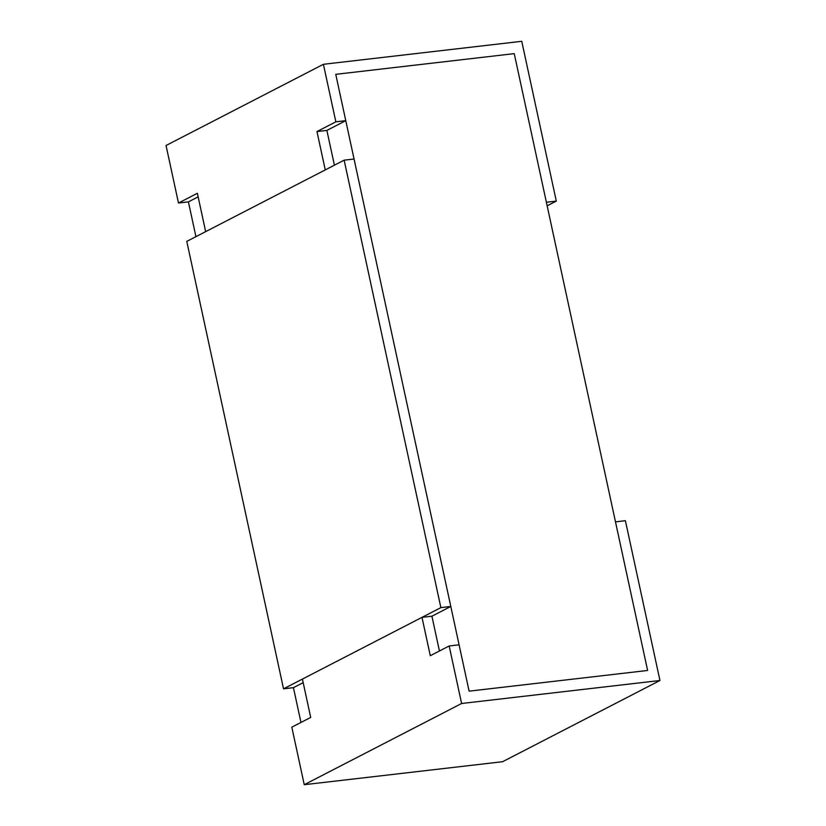 <?xml version="1.0" encoding="UTF-8"?>
<svg xmlns="http://www.w3.org/2000/svg" width="826" height="826" viewBox="0 0 826 826"><rect width="100%" height="100%" fill="white"/><g stroke="black" fill="none" stroke-linecap="round" stroke-linejoin="round"><path stroke-width="1.24" d="M345.764 120.668L335.852 121.814L316.967 131.561L325.258 169.919L205.664 231.631L197.373 193.284L178.488 203.031L166.047 145.5L323.41 64.294L521.753 41.3L556.301 201.1L546.378 202.246L514.247 53.638L335.748 74.33L514.247 53.638L647.615 670.464L469.106 691.155L335.748 74.33L345.764 120.668L326.879 130.415L334.406 165.2M300.963 722.451L293.436 687.666L283.524 688.822L440.877 607.616L344.143 160.172L186.779 241.378L283.524 688.822M195.927 236.659L188.411 201.874L178.488 203.031M440.877 607.616L450.8 606.46L354.055 159.026L344.143 160.172M450.8 606.46L431.915 616.206L439.432 650.991M303.173 682.648L293.436 687.666M547.153 205.819L556.301 201.1M198.147 196.846L188.411 201.874M335.852 121.814L323.41 64.294M326.879 130.415L316.967 131.561M461.61 703.494L659.953 680.5L625.396 520.7L615.484 521.846L647.615 670.464L469.106 691.155L459.091 644.817L449.168 645.963L461.61 703.494L304.247 784.7L502.59 761.706L659.953 680.5M304.247 784.7L291.815 727.169L310.7 717.422L302.409 679.075L421.993 617.352L430.294 655.71L449.168 645.963M431.915 616.206L421.993 617.352"/></g></svg>
